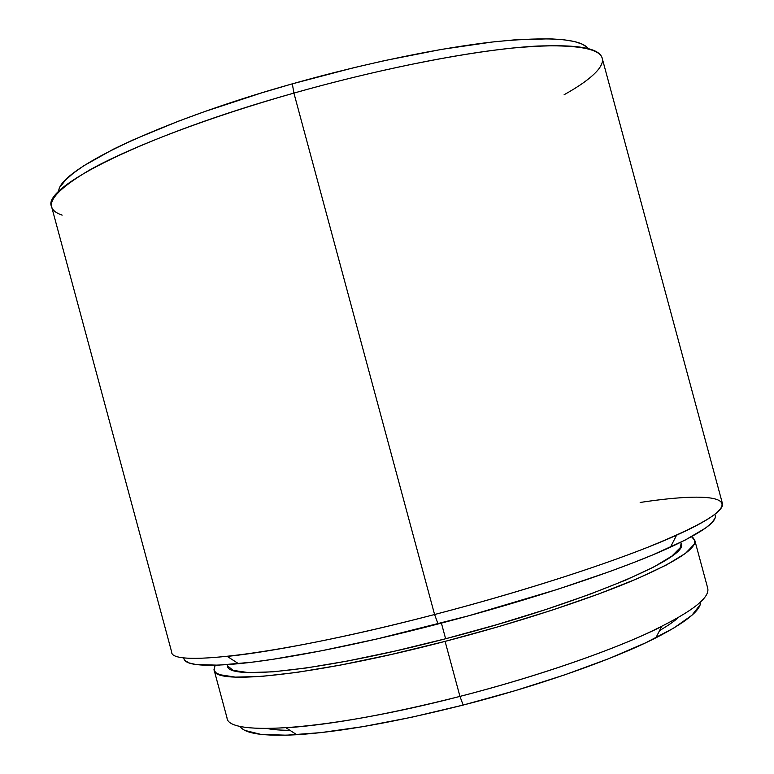 <?xml version="1.0" encoding="UTF-8"?>
<svg xmlns="http://www.w3.org/2000/svg" width="774" height="774" viewBox="0 0 774 774"><rect width="100%" height="100%" fill="white"/><g stroke="black" fill="none" stroke-linecap="round" stroke-linejoin="round"><path stroke-width="1.16" d="M655.878 637.834L661.654 626.505C617.787 648.573 539.546 676.041 459.95 696.397L463.162 705.066C539.091 685.677 613.734 659.303 655.878 637.834C685.687 622.48 700.644 610.493 700.731 601.882L700.122 604.842L691.908 615.282L673.815 628.043L645.961 642.672L609.128 658.529L564.836 674.822L515.271 690.64L463.162 705.066L459.95 696.397C529.474 678.508 598.128 655.365 643.6 635.009C688.918 614.053 710.29 598.447 707.717 588.192L694.829 540.484M588.395 48.627C580.5 38.642 549.288 36.349 494.75 41.738C440.503 47.717 365.328 63.158 292.33 83.834L293.907 93.093C386.923 66.748 481.67 48.936 537.94 46.024C593.184 44.389 612.969 52.632 597.296 70.753C590.862 78.01 579.794 86.001 564.111 94.738M640.156 502.461C722.132 489.971 756.856 499.036 676.582 535.182C627.346 557.551 531.873 589.266 434.582 614.517L438.065 623.979C531.312 599.821 622.847 569.171 670.458 547.17C703.827 531.574 718.601 520.65 714.76 514.4L715.099 515.194M273.861 729.534L267.156 728.537C273.029 729.698 280.614 730.288 289.921 730.308M691.53 536.721L694.791 540.329C696.852 548.698 675.025 562.601 629.301 582.038C583.461 600.992 514.584 623.341 445.098 641.375L459.95 696.397L445.098 641.375L391.073 654.523L340.744 665.03L296.79 672.422L261.244 676.447L235.364 677.124L219.652 674.676L216.023 672.751L214.379 670.777L213.992 669.442L215.104 665.272L214.108 670.032L227.014 717.895C227.546 736.8 328.873 730.424 459.95 696.397C389.158 714.257 331.204 724.735 286.09 727.841L296.781 734.729C340.192 731.952 395.659 722.074 463.162 705.066L411.507 717.275L363.219 726.602L320.842 732.62L286.332 735.194L260.925 734.391L245.174 730.492M227.169 664.673L227.488 665.863C227.256 680.636 322.371 670.99 445.621 638.753L441.403 623.109L445.621 638.753C581.709 603.817 690.853 557.028 681.12 543.464L680.801 542.274M62.162 215.143C41.312 208.061 50.716 192.871 90.365 169.583C131.522 146.692 208.032 117.435 293.907 93.093L434.582 614.517C514.758 593.61 594.364 568.339 647.054 547.547C699.473 526.31 724.59 511.614 722.413 503.439L602.153 58.089C598.95 46.324 568.977 42.986 512.214 48.075C455.509 53.899 373.6 70.54 293.907 93.093C143.432 135.334 40.993 187.627 51.587 206.639L171.673 652.037C170.386 667.556 283.361 654.185 434.582 614.517L293.907 93.093L292.33 83.834L262.047 92.745L204.694 111.572L178.446 121.189L132.518 140.123L113.362 149.189L83.495 165.946L72.94 173.463L65.316 180.303L60.595 186.437M587.543 47.659L582.358 44.195L574.337 41.515L563.453 39.697L549.695 38.797L513.81 39.938L491.945 42.057L441.461 49.401L384.107 60.711L353.824 67.696L292.33 83.834C155.835 122.205 57.682 170.802 58.718 191.536M185.073 660.58L189.069 662.931L195.88 664.508L218.104 665.176L251.714 662.234L272.554 659.361L321.297 650.818L377.499 638.831L468.87 615.736L557.764 589.266L609.796 571.512L632.571 562.988L652.821 554.861L685.058 540.146L705.685 527.974L711.625 522.953L714.731 518.696M693.136 537.833L694.878 540.697L694.239 544.248L685.483 553.352L666.404 564.981L637.089 578.759L598.35 594.103L551.785 610.26L499.733 626.33L445.098 641.375C314.099 675.634 213.759 685.638 214.108 670.032M227.488 665.843L233.138 670.381L248.29 672.577L272.912 671.832L306.504 667.952L347.845 660.957L395.04 651.069L445.621 638.753L496.744 624.666L545.506 609.631L589.227 594.5L625.75 580.094L653.546 567.129L671.832 556.129L680.452 547.46L681.091 543.329M660.793 629.852L659.583 630.558C667.623 625.866 673.883 621.541 678.363 617.584L678.082 617.836M434.582 614.517C351.589 636.189 273.541 651.669 227.246 656.42L238.576 663.705C283.478 659.38 358.507 644.732 438.065 623.979L434.582 614.517M183.796 657.668C183.632 665.001 201.888 667.014 238.576 663.705M239.93 726.215C244.342 733.617 263.295 736.451 296.781 734.729M676.582 535.182L670.458 547.17"/></g></svg>
